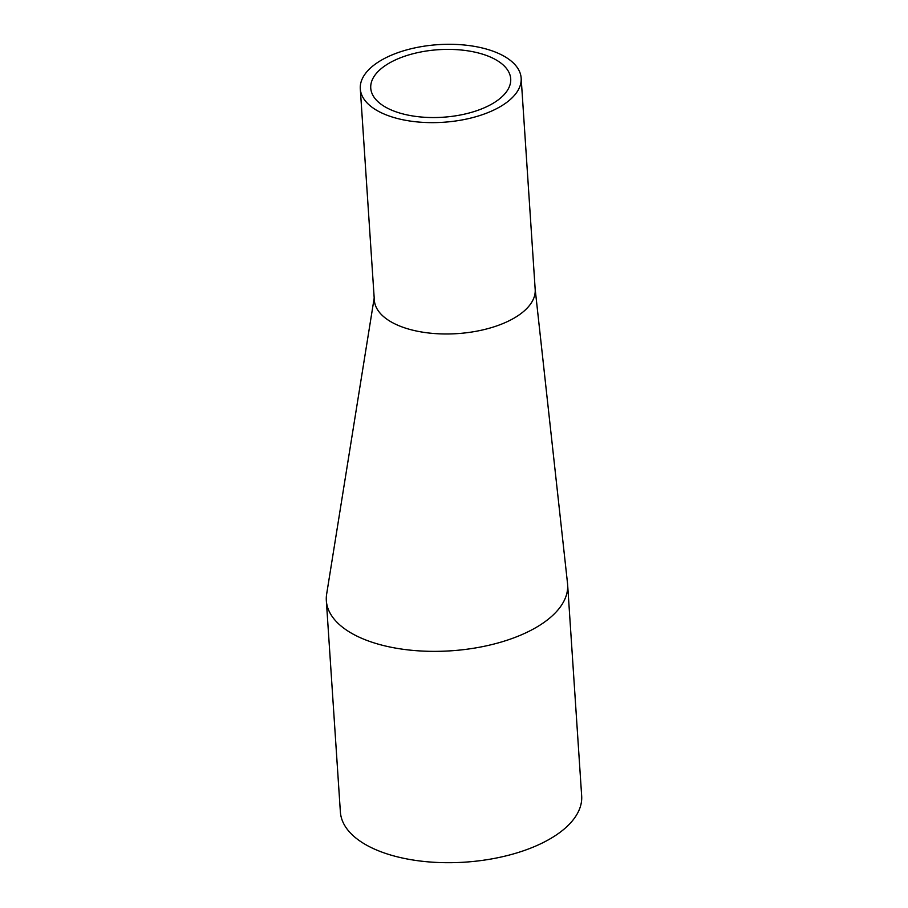 <?xml version="1.0" encoding="UTF-8"?>
<svg xmlns="http://www.w3.org/2000/svg" width="908" height="908" viewBox="0 0 908 908"><rect width="100%" height="100%" fill="white"/><g stroke="black" fill="none" stroke-linecap="round" stroke-linejoin="round"><path stroke-width="1.36" d="M493.419 103.103A70.132 33.846 -3.8 0 0 510.705 78.814A70.132 33.846 -3.8 0 0 464.294 50.349A70.132 33.846 -3.8 0 0 388.034 63.821A70.132 33.846 -3.8 0 0 370.748 88.11A70.132 33.846 -3.8 0 0 417.147 116.587A70.132 33.846 -3.8 0 0 493.419 103.103M380.168 60.893A80.608 38.896 -3.8 0 0 360.294 88.802A80.608 38.896 -3.8 0 0 413.628 121.524A80.608 38.896 -3.8 0 0 501.284 106.043A80.608 38.896 -3.8 0 0 521.158 78.122A80.608 38.896 -3.8 0 0 467.824 45.4A80.608 38.896 -3.8 0 0 380.168 60.893M521.158 78.122L535.187 289.459A80.608 38.896 176.2 0 1 515.324 317.38A80.608 38.896 176.2 0 1 403.458 327.436A80.608 38.896 176.2 0 1 374.334 300.151L360.294 88.802M535.118 288.665L567.523 583.379A120.912 58.339 176.2 0 1 567.625 584.593L581.665 795.93A120.912 58.339 176.2 0 1 551.86 837.8A120.912 58.339 176.2 0 1 420.37 861.045A120.912 58.339 176.2 0 1 340.375 811.956L326.335 600.619A120.912 58.339 176.2 0 1 326.642 594.161A120.912 58.339 176.2 0 1 326.698 593.843M567.625 584.593A120.912 58.339 176.2 0 1 537.82 626.463A120.912 58.339 176.2 0 1 372.098 642.251A120.912 58.339 176.2 0 1 326.335 600.619M374.187 298.017L326.642 594.161"/></g></svg>
